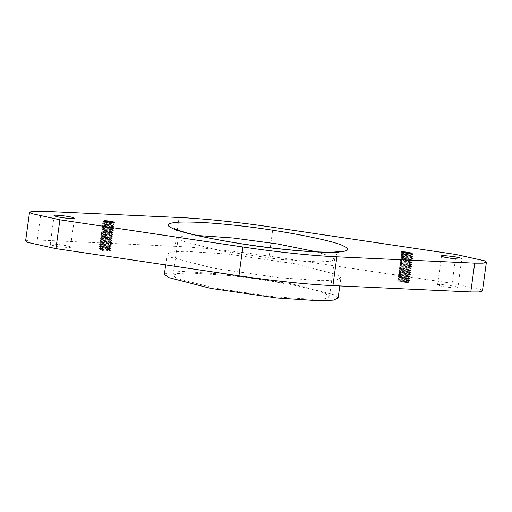 <?xml version="1.0" encoding="UTF-8"?>
<svg xmlns="http://www.w3.org/2000/svg" width="512" height="512" viewBox="0 0 512 512"><rect width="100%" height="100%" fill="white"/><g stroke="black" fill="none" stroke-linecap="round" stroke-linejoin="round"><path stroke-width="0.38" stroke-dasharray="2.56 1.92" d="M404.992 252.934L402.381 253.357L404.704 254.438L411.904 255.686L405.498 254.97L402.112 255.373L403.328 256.122L407.648 257.184L411.616 257.702L406.65 257.062L401.843 257.395L405.952 258.912L411.341 259.718L403.251 259.002L401.594 259.539L404.314 260.608L411.078 261.741L404.198 261.011L401.274 261.427L402.848 262.291L410.79 263.757L405.312 263.078L401.011 263.443L405.619 265.069L410.509 265.773L406.483 265.197L402.054 265.069L400.73 265.459L403.942 266.778L410.246 267.789L402.912 267.053L400.442 267.475L402.406 268.454L409.965 269.805L403.987 269.107L400.179 269.498L405.286 271.219L409.677 271.821L405.152 271.213L399.904 271.514L403.597 272.941L409.408 273.843L401.658 273.107L399.616 273.581L401.997 274.624L409.139 275.859L402.669 275.136L399.347 275.546L400.608 276.307L408.851 277.875L403.821 277.222L399.078 277.562L403.258 279.098L408.576 279.891L400.435 279.174L398.79 279.578L401.606 280.794L408.307 281.901L406.022 281.517L408.858 282.368L406.605 282.515L400.563 281.357L397.824 279.866L404.205 279.84L409.6 280.666L403.648 279.962L398.118 277.837L404.544 277.824L409.888 278.675L403.942 277.946L398.362 275.827L404.813 275.808L410.176 276.659L404.211 275.93L398.643 273.818L405.03 273.786L410.445 274.643L404.48 273.914L398.944 271.789L405.35 271.77L410.714 272.621L404.768 271.898L398.97 269.984L405.658 269.76L411.002 270.611L405.043 269.875L399.226 267.968L405.869 267.738L411.283 268.589L405.306 267.859L399.514 265.952L406.157 265.722L411.546 266.573L405.594 265.843L399.802 263.936L406.49 263.706L411.827 264.557L405.882 263.827L400.064 261.92L406.72 261.69L412.115 262.541L406.138 261.811L400.339 259.898L406.97 259.667L412.378 260.525L406.413 259.795L400.627 257.888L407.302 257.658L412.646 258.502L406.707 257.779L400.896 255.866L407.578 255.642L412.941 256.493L406.976 255.757L401.165 253.85L407.795 253.619L413.21 254.47L408.269 253.926L401.766 252.198M406.598 282.515L403.667 282.208L397.568 280.237L403.648 279.962L409.594 280.858L404.147 280.224L397.824 278.221L403.936 277.946L409.882 278.842L404.48 278.221L398.112 276.205L404.218 275.93L410.138 276.826L404.768 276.205L398.394 274.189L404.48 273.907L410.419 274.81L404.986 274.176L398.656 272.173L404.755 271.891L410.707 272.794L405.28 272.16L398.931 270.15L405.05 269.875L410.976 270.778L405.606 270.157L399.226 268.141L405.312 267.859L411.245 268.755L405.83 268.128L399.494 266.118L405.581 265.843L411.533 266.739L406.086 266.106L399.757 264.102L405.869 263.827L411.808 264.723L406.432 264.102L400.051 262.086L406.15 261.805L412.07 262.707L406.682 262.086L400.326 260.07L406.406 259.789L412.358 260.691L406.912 260.058L400.589 258.048L406.694 257.773L412.64 258.675L407.238 258.048L400.87 256.032L406.982 255.757L412.902 256.653L407.533 256.038L401.158 254.016L407.245 253.734L413.184 254.637L407.744 254.01L401.434 251.955M410.784 253.568L411.782 253.555M403.667 282.208C399.213 281.504 397.658 281.03 398.995 280.781L402.579 280.659L408.371 281.363L400.685 279.962L398.861 279.021L401.485 278.605L408.666 279.334L402.202 278.278L399.302 277.254L400.595 276.608L408.928 277.318L400 275.482L399.43 274.989L400 274.688L409.203 275.302L401.139 273.792L399.789 272.838L402.778 272.557L409.491 273.293L402.573 272.115L399.968 270.957L401.798 270.541L409.76 271.264L404.198 270.426L400.256 268.941L405.242 268.621L410.029 269.248L405.901 268.698L401.632 267.629L400.531 266.918L404.083 266.522L410.317 267.232L402.976 265.946L400.794 264.902L403.04 264.486L410.592 265.216L404.544 264.262L401.082 262.886L406.579 262.605L410.861 263.2L406.234 262.554L401.363 260.87L405.408 260.493L411.142 261.184L403.398 259.776L401.651 258.784L404.307 258.432L411.424 259.168L404.902 258.099L401.907 256.838L403.405 256.435L411.693 257.146L406.566 256.397L402.195 254.822L406.739 254.47L410.989 254.912L411.968 255.13L411.898 255.686L412.909 256.653M411.699 257.146L411.61 257.696L412.634 258.483M412.621 258.688L411.418 259.174L411.334 259.712L412.358 260.493M412.384 260.525L411.136 261.19L411.066 261.741L412.083 262.707M410.867 263.2L410.79 263.757L411.808 264.531M410.509 265.773L411.526 266.547M411.552 266.573L410.31 267.245L410.24 267.789L411.251 268.755M410.042 269.248L409.958 269.798L410.989 270.586M409.677 271.821L410.694 272.595M397.754 280.512L398.432 281.037L406.022 281.517M410.118 276.845L408.915 277.325L408.858 277.875M410.95 270.79L409.754 271.277L409.683 271.821M410.029 269.248L411.219 268.774M411.789 264.742L410.586 265.222L410.515 265.773M410.861 263.2L412.051 262.726M411.693 257.146L412.883 256.672M413.158 254.662L411.962 255.142L408.256 254.662L403.859 253.606L402.63 253.056L402.944 252.525M482.451 290.957L480.909 289.664L452.122 283.322L269.12 256.134C236.518 251.238 199.379 247.36 175.123 246.317L179.072 217.504M457.389 287.206C454.061 285.485 433.632 283.347 438.022 285.184C441.35 286.912 461.779 289.05 457.389 287.206L457.837 287.584L461.786 258.771M441.517 255.994L437.568 284.813L438.022 285.184M108.685 222.067L112.48 223.123L113.184 223.674L112.723 223.949L108.96 224.038L103.405 223.36L111.283 224.806L112.87 225.786L110.074 226.106L103.117 225.382L109.805 226.49L112.64 227.706L111.008 228.109L102.854 227.392L108.16 228.186L112.352 229.722L107.629 230.061L102.579 229.414L106.464 229.914L110.81 230.976L112.083 231.738L108.774 232.147L102.291 231.424L109.421 232.653L111.814 233.76L109.786 234.176L102.022 233.446L107.821 234.342L111.526 235.776L106.291 236.077L101.754 235.462L106.125 236.058L111.251 237.792L107.462 238.182L101.466 237.478L109.011 238.822L110.982 239.84L108.531 240.23L101.184 239.494L107.469 240.506L110.701 241.824L109.389 242.214L104.96 242.086L100.922 241.517L105.792 242.208L110.419 243.84L106.131 244.205L100.64 243.533L108.57 244.992L110.157 245.862L107.251 246.278L100.352 245.549L107.104 246.675L109.875 247.878L108.192 248.282L100.09 247.565L105.459 248.365L109.587 249.894L104.8 250.227L100.186 249.574C98.835 249.824 100.39 250.298 104.845 251.002L107.782 251.302L110.618 250.861L104.806 248.954L98.842 248.224L104.192 249.069L110.886 248.845L105.075 246.931L99.136 246.208L104.493 247.059L111.155 246.829L105.37 244.922L99.405 244.192L104.819 245.043L111.45 244.813L105.638 242.906L99.667 242.17L105.05 243.021L111.718 242.797L105.907 240.883L99.962 240.154L105.299 241.005L111.981 240.774L106.195 238.867L100.237 238.138L105.638 238.995L112.269 238.758L106.477 236.851L100.499 236.122L105.901 236.973L112.55 236.742L106.733 234.835L100.781 234.106L106.118 234.95L112.813 234.726L107.014 232.813L101.069 232.09L106.445 232.941L113.094 232.71L107.309 230.803L101.331 230.067L106.752 230.925L113.382 230.694L107.571 228.781L101.606 228.051L106.963 228.902L113.645 228.672L107.84 226.765L101.901 226.035L107.251 226.886L113.92 226.656L108.134 224.749L102.17 224.019L107.584 224.877L114.208 224.64L108.403 222.733L102.432 222.003L107.814 222.854L114.253 222.835L114.31 222.368M104.845 251.002L110.445 250.413L104.243 248.672L98.899 248.038L104.8 248.954L110.752 248.416L104.557 246.669L99.136 246.035L105.094 246.938L111.008 246.394L104.87 244.653L99.45 244L105.37 244.922L111.456 244.64L105.088 242.624L99.712 242.003L105.632 242.906L111.738 242.624L105.363 240.608L99.968 239.987L105.914 240.89L112.026 240.608L105.702 238.605L100.25 237.971L106.202 238.874L112.288 238.592L105.939 236.582L100.538 235.955L106.464 236.858L112.563 236.576L106.176 234.554L100.806 233.939L106.739 234.835L112.851 234.56L106.515 232.55L101.075 231.917L107.027 232.819L113.12 232.544L106.79 230.534L101.37 229.901L107.302 230.803L113.389 230.522L107.008 228.506L101.638 227.885L107.565 228.787L113.677 228.506L107.315 226.496L101.901 225.869L107.853 226.771L113.958 226.49L107.635 224.486L102.189 223.853L108.134 224.755L114.214 224.474L107.853 222.458L102.47 221.837L108.397 222.733L114.317 222.182M107.782 251.302L110.035 251.162L108.269 250.522L99.827 249.574M107.699 221.914L105.402 221.491M102.925 226.835L102.861 227.386L101.664 227.872M102.579 229.414L101.389 229.882M107.213 250.31L99.885 249.024L106.048 249.734L109.446 249.542L108.614 248.646L100.173 247.008L109.062 247.667L109.946 247.322L109.613 246.95L106.074 245.85L100.442 244.992L108.346 245.715L110.221 245.216L107.693 244.16L100.71 242.963L107.36 243.699L110.502 243.283L109.114 242.483L100.998 240.96L106.221 241.619L110.771 241.267L106.406 239.693L101.274 238.938L109.555 239.648L110.982 239.072L108.07 237.99L101.536 236.922L108.653 237.658L111.334 237.235L109.568 236.314L101.824 234.906L107.552 235.597L111.603 235.219L106.739 233.536L102.106 232.89L106.381 233.485L111.878 233.203L108.429 231.827L103.962 231.002L102.368 230.874L102.298 231.43L101.062 232.09M101.088 232.115L102.112 232.902L102.022 233.446L100.826 233.92M100.8 234.125L101.83 234.912L101.76 235.456L100.563 235.936M100.531 235.955L101.542 236.934L101.472 237.472L100.269 237.952M100.256 238.163L101.28 238.95L101.19 239.494L99.994 239.974M99.974 240.179L101.005 240.966L100.934 241.504L99.731 241.99M99.686 242.195L100.717 242.982L100.653 243.52L99.45 244M99.418 244.218L100.448 245.005L100.365 245.549L99.162 246.022M100.16 247.008L100.09 247.565L98.899 248.038M101.357 229.901L102.426 230.906L105.261 231.334L111.942 231.379L109.997 230.144L102.643 228.851L108.877 229.568L112.218 229.37L111.334 228.467L102.931 226.842L107.712 227.469L112.467 227.354L112.352 226.765L108.768 225.664L103.206 224.819L106.566 225.331L112.762 225.331L112.973 225.037L110.394 223.974L103.469 222.803L110.182 223.533L113.178 223.251L112.25 222.445M25.6 240.986L28.845 239.994L37.254 239.994L175.123 246.317M338.131 298.042L334.266 294.81L291.821 283.891L225.613 274.285L182.573 271.456L169.139 272.147L164.39 274.24M228.378 254.118L185.338 251.29L171.898 251.974L167.155 254.074L171.021 257.299L213.472 268.224L279.68 277.824L322.72 280.653L336.154 279.968L340.896 277.869L337.03 274.637L294.579 263.718L228.378 254.118M228.179 275.475C264.109 278.854 317.888 289.011 325.971 293.946L329.446 296.851L325.178 298.739L313.088 299.354L274.349 296.806L214.765 288.166L176.557 278.336L173.082 275.43L177.35 273.542L189.44 272.928L228.179 275.475M70.029 246.752C74.426 248.595 53.99 246.458 50.662 244.73C46.272 242.893 66.707 245.03 70.029 246.752L70.483 247.13L74.432 218.317M50.662 244.73L50.214 244.358L54.163 215.539M269.12 256.134L273.062 227.322M452.122 283.322L456.07 254.502M37.254 239.994L41.203 211.181M197.325 235.501L183.219 235.981L178.214 237.971L181.69 240.883L219.898 250.707L279.482 259.347L318.214 261.894L330.31 261.28L334.579 259.392L331.098 256.486L316.832 251.872M409.894 278.675L408.653 279.341M410.72 272.627L409.485 273.293L409.408 273.843M412.205 253.421L413.197 254.445M402.605 253.165L401.402 253.645M402.33 255.174L401.126 255.654M402.08 257.184L400.877 257.664M401.786 259.213L400.582 259.693M401.491 261.229L400.288 261.709M401.242 263.238L400.045 263.718M400.966 265.261L399.77 265.741M400.666 267.283L399.462 267.763M400.403 269.286L399.206 269.766M400.141 271.309L398.944 271.789M409.402 273.83L410.432 274.618M399.846 273.331L398.643 273.818M409.133 275.853L410.163 276.64M399.565 275.347L398.362 275.827M408.845 277.862L409.869 278.65M399.315 277.357L398.118 277.837M408.57 279.878L409.6 280.666M399.027 279.379L397.824 279.866M408.307 281.901L408.794 282.272M409.574 280.883L408.371 281.363M398.003 278.483L399.034 279.27M398.272 276.467L399.302 277.254M398.579 274.464L399.603 275.251M410.394 274.829L409.197 275.309M398.842 272.435L399.872 273.222M399.098 270.413L400.128 271.2M399.398 268.416L400.422 269.197M399.68 266.394L400.704 267.181M399.93 264.358L400.96 265.152M400.218 262.362L401.242 263.142M400.512 260.346L401.536 261.133M400.768 258.31L401.798 259.104M401.037 256.301L402.061 257.088M401.338 254.298L402.362 255.085M401.606 252.269L402.63 253.056M408.378 281.35L408.307 281.907M398.874 279.021L398.797 279.578M408.659 279.334L408.582 279.891M399.149 277.005L399.072 277.562M399.424 274.989L399.347 275.546M409.21 275.302L409.133 275.859M399.699 272.973L399.622 273.53M399.974 270.957L399.898 271.507M400.25 268.934L400.173 269.491M400.531 266.918L400.454 267.475M400.806 264.902L400.73 265.459M401.082 262.886L401.005 263.443M401.357 260.87L401.28 261.427M401.632 258.854L401.555 259.411M401.907 256.838L401.83 257.389M402.189 254.816L402.112 255.373M402.464 252.8L402.387 253.357M101.888 226.035L103.123 225.37L103.2 224.819L102.189 223.853M103.405 223.36L103.482 222.803L102.464 221.837M110.445 250.413L109.421 249.632M110.752 248.416L109.722 247.629M111.008 246.394L109.984 245.606M111.27 244.365L110.246 243.578M111.571 242.355L110.547 241.574M111.846 240.352L110.816 239.558M112.102 238.317L111.078 237.53M112.39 236.301L111.36 235.514M112.685 234.298L111.654 233.51M112.934 232.275L111.91 231.488M113.21 230.246L112.186 229.459M113.51 228.243L112.486 227.456M113.773 226.227L112.749 225.44M102.214 223.834L103.411 223.347M114.035 224.192L113.011 223.411M102.496 221.818L103.693 221.338L103.738 220.89M99.891 249.03L98.861 248.243M109.446 249.542L110.65 249.062M100.179 247.021L99.149 246.234M109.702 247.526L110.906 247.046M109.997 245.498L111.2 245.018M110.285 243.488L111.488 243.002M110.534 241.478L111.731 240.998M110.822 239.45L112.019 238.97M111.117 237.434L112.32 236.947M111.373 235.424L112.57 234.944M111.642 233.402L112.838 232.922M111.942 231.379L113.146 230.899M102.573 229.408L102.65 228.851L101.619 228.07M112.211 229.37L113.414 228.89M102.938 226.848L101.914 226.061M112.467 227.354L113.664 226.874M112.762 225.331L113.965 224.845M113.05 223.315L114.253 222.835M109.946 251.245L110.381 251.066M165.67 264.922L167.155 254.074M339.789 285.939L340.896 277.869M173.082 275.43L178.214 237.971C178.541 230.419 174.944 229.293 174.662 228.672M340.493 251.386C340.051 251.91 336.288 252.045 334.579 259.392L329.446 296.851M99.885 249.024L99.808 249.581M109.67 249.338L109.6 249.894M109.952 247.322L109.875 247.878M110.227 245.306L110.15 245.862M110.502 243.283L110.426 243.84M110.778 241.267L110.701 241.824M111.053 239.251L110.976 239.808M111.328 237.235L111.258 237.792M111.61 235.219L111.533 235.776M111.885 233.203L111.808 233.76M112.16 231.187L112.083 231.738M112.435 229.165L112.358 229.722M112.71 227.149L112.634 227.706M112.986 225.133L112.915 225.69M113.267 223.117L113.19 223.674"/><path stroke-width="0.77" d="M401.766 252.198L401.536 251.859L401.766 252.198C404.282 252.922 407.29 253.376 410.784 253.568L412.192 253.376L410.221 252.755C406.362 252 403.462 251.699 401.523 251.853M411.782 253.555L404.992 252.934M402.944 252.525L410.221 252.755M456.07 254.502L273.062 227.322C240.461 222.426 203.328 218.547 179.072 217.504L41.203 211.181L32.794 211.174L29.549 212.166L31.091 213.459L59.878 219.808L242.88 246.989C275.482 251.891 312.621 255.77 336.877 256.806L474.746 263.136L483.155 263.136L486.4 262.144L484.851 260.851L456.07 254.502M486.4 262.144L482.451 290.957L479.206 291.949L470.797 291.949L332.928 285.626L336.877 256.806M461.338 258.394C465.728 260.237 445.293 258.099 441.971 256.371C437.574 254.534 458.01 256.666 461.338 258.394L461.786 258.771M441.971 256.371L441.517 255.994M112.774 221.696L114.317 222.182C114.368 222.643 112.166 222.554 107.699 221.914C104.531 221.382 103.302 221.005 104.019 220.774C105.926 220.621 108.851 220.934 112.781 221.702M114.31 222.368L112.8 221.702M105.402 221.491L108.685 222.067M112.25 222.445L103.738 220.89M54.611 215.917C57.939 217.645 78.368 219.782 73.978 217.939C70.65 216.211 50.221 214.08 54.611 215.917L54.163 215.539M74.432 218.317L73.978 217.939M165.67 264.922L164.39 274.24L168.256 277.472L210.707 288.39L276.915 297.997L319.955 300.826L333.389 300.134L338.131 298.042L339.789 285.939M29.549 212.166L25.6 240.986L27.149 242.278L55.93 248.621L238.938 275.808C271.539 280.704 308.672 284.582 332.928 285.626M470.797 291.949L474.746 263.136M231.469 224.909C272.717 228.794 334.464 240.454 343.744 246.112C350.803 249.274 348.678 251.283 337.363 252.154C324.09 252.646 306.458 251.731 284.48 249.402C243.226 245.523 181.478 233.856 172.205 228.198C165.146 225.043 167.27 223.027 178.579 222.163C191.859 221.664 209.485 222.579 231.469 224.909M316.832 251.872L277.542 243.955L233.312 238.016L197.325 235.501M238.938 275.808L242.88 246.989M55.93 248.621L59.878 219.808M174.662 228.672L176.915 229.702C183.501 232.32 195.731 235.398 213.613 238.938C238.406 243.68 264.09 247.347 290.656 249.958C310.362 251.795 325.043 252.486 334.688 252.026L340.493 251.386"/></g></svg>

